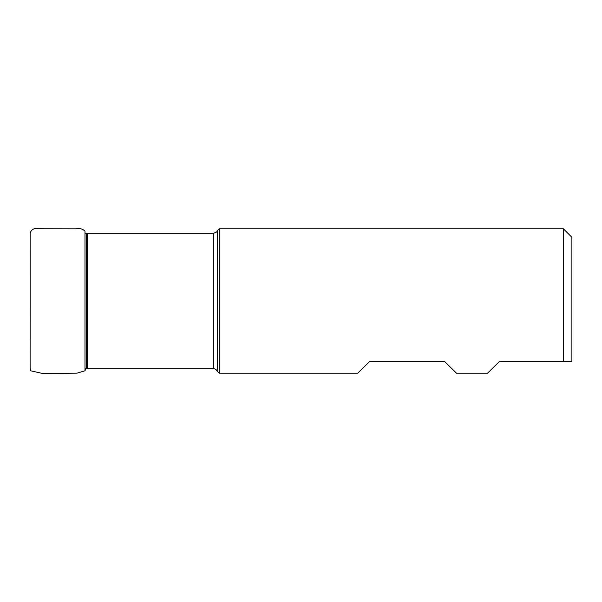 <?xml version="1.0" encoding="UTF-8"?>
<svg xmlns="http://www.w3.org/2000/svg" width="602" height="602" viewBox="0 0 602 602"><rect width="100%" height="100%" fill="white"/><g stroke="black" fill="none" stroke-linecap="round" stroke-linejoin="round"><path stroke-width="0.9" d="M213.319 233.313L213.319 368.687C213.04 368.68 215.651 368.243 217.533 371.517L219.233 373.217L219.233 228.783L217.533 230.483C216.938 230.754 218.368 231.868 213.319 233.313L87.32 233.313L87.32 368.687L86.658 368.672L86.658 233.328L85.793 233.38M217.533 371.517L217.533 230.483M571.9 361.298L563.367 361.298L571.9 361.298L571.9 237.308L563.367 228.783L219.233 228.783M219.233 373.217L357.701 373.217L369.839 361.298L444.389 361.298L456.527 373.217L487.522 373.217L499.66 361.298L563.367 361.298L563.367 228.783M30.1 351.718L30.123 368.07L30.679 370.794L41.756 373.293L63.601 373.338L76.921 373.172L84.987 370.809L84.987 231.191C82.7 228.858 79.682 228.06 75.927 228.813L38.867 228.745C34.367 227.834 31.462 229.294 30.145 233.117L30.108 365.151M30.108 303.303L30.1 340.258M213.319 368.687L87.32 368.687M84.987 370.809L85.793 368.62L86.658 368.672M87.32 233.313L86.658 233.328M30.108 303.265L30.1 262.284M30.1 257.889L30.1 252.336"/></g></svg>
